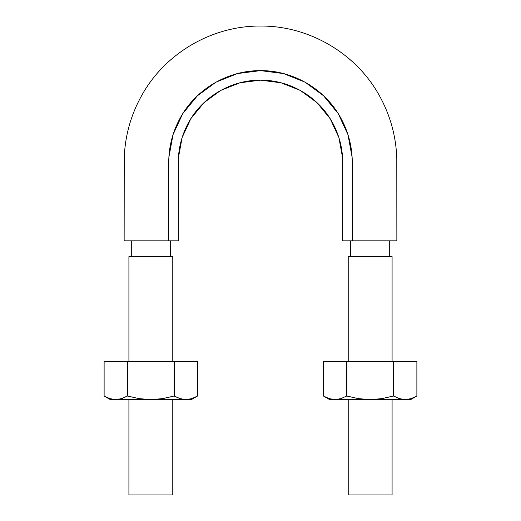 <?xml version="1.0" encoding="UTF-8"?>
<svg xmlns="http://www.w3.org/2000/svg" width="521" height="521" viewBox="0 0 521 521"><rect width="100%" height="100%" fill="white"/><g stroke="black" fill="none" stroke-linecap="round" stroke-linejoin="round"><path stroke-width="0.78" d="M124.148 240.832L159.068 240.832M168.622 240.832L178.26 240.832L178.384 157.954L182.129 137.531L190.816 118.729L203.965 102.702L220.676 90.446L239.94 82.793L260.5 80.162L281.06 82.793L300.324 90.446L317.035 102.702L330.184 118.729L338.871 137.531L342.616 157.954L342.74 240.832L352.45 240.832M357.354 240.832L368.327 240.832M371.095 240.832L396.852 240.832M168.719 240.832L124.141 240.832L178.26 240.832L178.26 162.402C178.351 147.749 182.024 134.04 189.273 121.282C203.477 96.203 231.669 79.915 260.5 80.162C289.331 79.915 317.523 96.203 331.727 121.282C338.976 134.04 342.649 147.749 342.74 162.402L342.74 240.832L352.281 240.832L352.255 160.312L352.137 157.427L347.963 134.652L338.266 113.663L323.593 95.779L304.941 82.103L283.444 73.559L260.5 70.628L237.556 73.559L216.059 82.103L197.407 95.779L182.734 113.663L173.037 134.652L168.863 157.427L168.719 240.832L168.719 162.402C168.824 146.043 172.92 130.745 181.015 116.515C196.873 88.524 228.322 70.355 260.5 70.628C292.678 70.355 324.127 88.524 339.985 116.515C348.08 130.745 352.176 146.043 352.281 162.402L352.281 240.832L396.859 240.832L352.281 240.832M182.129 137.531L190.816 118.729M203.965 102.702L220.676 90.446M239.94 82.793L260.5 80.162L281.06 82.793M300.324 90.446L317.035 102.702M330.184 118.729L338.871 137.531M170.393 256.566L170.393 240.832L170.393 256.566M392.085 256.566L348.223 256.566L392.085 256.566L392.085 361.457M392.085 396.39L381.9 398.637L370.157 399.594L358.396 398.63L346.686 396.019L340.949 398.63L335.062 399.594L410.685 399.594L416.878 396.019L411.128 398.637L405.716 399.587M392.085 399.594L392.085 494.95L348.223 494.95L392.085 494.95M389.701 256.566L389.701 240.832L389.701 256.566M172.777 256.566L128.915 256.566L172.777 256.566L172.777 361.457M172.777 396.39L162.591 398.637L150.843 399.594L139.081 398.63L127.371 396.019L121.634 398.63L115.747 399.594L191.37 399.594L197.57 396.019L191.813 398.637L186.401 399.587M172.777 399.594L172.777 494.95L128.915 494.95L172.777 494.95M176.782 397.315L180.058 398.63L174.099 396.019L174.314 361.457L127.371 361.457L174.099 361.457L174.099 396.019L174.314 361.457L197.57 361.457L174.314 361.457L174.314 396.019L180.058 398.63L174.314 396.019M185.736 399.594L191.37 399.594M174.099 396.019L162.591 398.637L150.843 399.594L115.747 399.594L121.627 398.63L115.747 399.594L109.859 398.63L115.747 399.594L110.315 399.594L115.747 399.594L109.859 398.63L104.122 396.019L104.122 361.457L127.371 361.457L104.122 361.457L104.122 396.019L104.122 361.457M115.747 399.594L121.627 398.63L126.199 396.67M191.826 398.63L197.57 396.019L197.57 361.457L197.57 396.019L191.813 398.637L185.938 399.594L180.058 398.63L185.938 399.594L150.843 399.594L139.081 398.63L127.586 396.019L127.586 361.457L127.371 396.019L127.371 361.457L127.371 396.019L121.634 398.63M109.859 398.63L104.122 396.019L110.315 399.594M396.097 397.315L399.366 398.63L393.414 396.019L393.629 361.457L346.686 361.457L393.414 361.457L393.414 396.019L393.629 361.457L416.878 361.457L393.629 361.457L393.629 396.019L399.366 398.63L393.629 396.019M405.051 399.594L410.685 399.594M346.654 396.038L340.949 398.63L335.062 399.594L329.168 398.63L335.062 399.594L329.63 399.594L335.062 399.594L329.168 398.63L323.43 396.019L323.43 361.457L346.686 361.457L323.43 361.457L323.43 396.019L323.43 361.457M335.062 399.594L340.942 398.63L335.062 399.594L405.253 399.594L399.366 398.63L405.253 399.594L411.128 398.637L416.878 396.019L416.878 361.457L416.878 396.019L411.128 398.637M346.686 396.019L346.686 361.457L346.686 396.019L346.901 361.457L346.901 396.019L358.396 398.63L370.157 399.594L381.9 398.637L393.414 396.019M329.168 398.63L323.43 396.019L329.63 399.594M396.859 240.832L396.794 158.221C395.993 135.766 390.105 114.744 379.112 95.148C355.797 53.188 308.999 25.822 261.001 26.05C213.004 25.47 166.01 52.491 142.383 94.281C131.253 113.793 125.203 134.77 124.245 157.218L124.141 240.832M131.299 240.832L131.299 256.566M348.223 256.566L348.223 361.457M348.223 399.594L348.223 494.95M350.607 240.832L350.607 256.566M128.915 256.566L128.915 361.457M128.915 399.594L128.915 494.95M197.57 396.019L197.57 361.457M416.878 396.019L416.878 361.457"/></g></svg>
